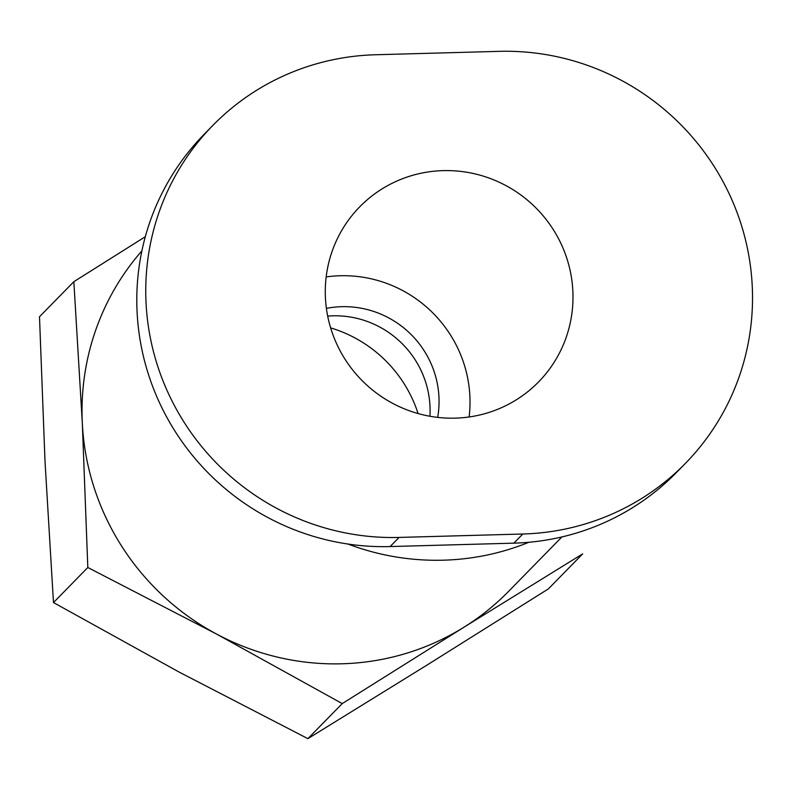 <?xml version="1.0" encoding="UTF-8"?>
<svg xmlns="http://www.w3.org/2000/svg" width="790" height="790" viewBox="0 0 790 790"><rect width="100%" height="100%" fill="white"/><g stroke="black" fill="none" stroke-linecap="round" stroke-linejoin="round"><path stroke-width="1.19" d="M141.894 250.874A250.302 245.009 44.4 0 0 82.318 423.084A250.302 245.009 44.4 0 0 216.509 634.034A250.302 245.009 44.4 0 0 463.937 627.221L582.674 553.869L548.329 588.925L426.63 665.308L307.893 738.65L342.238 703.594L463.937 627.221A250.302 245.009 44.4 0 0 508.543 591.424L561.917 536.933M145.321 236.704L73.845 281.694L82.318 423.084L87.818 567.506L216.509 634.034L342.238 703.594M347.926 544.034A250.302 245.009 44.4 0 0 528.865 542.276M307.893 738.65L179.202 672.122L53.483 602.563L45 461.172L39.5 316.75L73.845 281.694M53.483 602.563L87.818 567.506M375.477 54.757L499.191 51.35A244.041 238.886 -135.6 0 1 730.78 197.273A244.041 238.886 -135.6 0 1 685.325 463.463A244.041 238.886 -135.6 0 1 522.802 534.01L399.088 537.427A244.041 238.886 -135.6 0 1 167.5 391.494A244.041 238.886 -135.6 0 1 212.954 125.314A244.041 238.886 -135.6 0 1 375.477 54.757M685.325 463.463L676.368 472.598A244.041 238.886 -135.6 0 1 513.846 543.155L390.132 546.562A244.041 238.886 -135.6 0 1 158.543 400.639A244.041 238.886 -135.6 0 1 203.998 134.458L212.954 125.314M572.849 290.977A125.146 122.509 44.4 0 0 492.516 179.369A125.146 122.509 44.4 0 0 359.736 206.812A125.146 122.509 44.4 0 0 363.41 381.896A125.146 122.509 44.4 0 0 538.543 381.965A125.146 122.509 44.4 0 0 572.849 290.977M418.078 413.545A129.343 126.607 44.4 0 0 330.645 327.89M429.928 416.261A93.862 91.877 44.4 0 0 429.987 406.09A93.862 91.877 44.4 0 0 327.692 316.099M437.68 417.387A93.862 91.877 44.4 0 0 438.944 396.955A93.862 91.877 44.4 0 0 326.398 308.376M469.132 416.972A125.146 122.509 44.4 0 0 469.872 396.096A125.146 122.509 44.4 0 0 326.171 276.925M513.846 543.155L522.802 534.01M390.132 546.562L399.088 537.427"/></g></svg>
